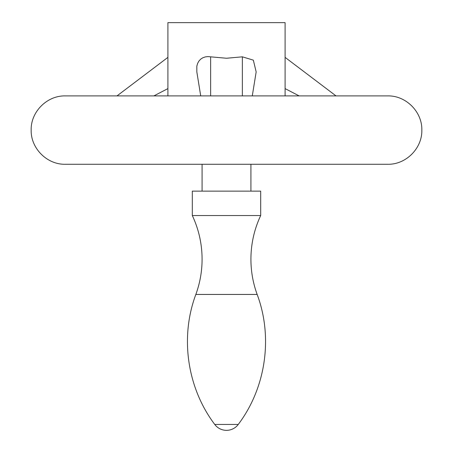 <?xml version="1.0" encoding="UTF-8"?>
<svg xmlns="http://www.w3.org/2000/svg" width="453" height="453" viewBox="0 0 453 453"><rect width="100%" height="100%" fill="white"/><g stroke="black" fill="none" stroke-linecap="round" stroke-linejoin="round"><path stroke-width="0.68" d="M226.5 95.9L387.649 95.9C405.922 95.43 422.304 111.817 421.834 130.085C422.304 148.346 405.922 164.739 387.649 164.269L65.351 164.269C47.078 164.739 30.691 148.346 31.166 130.085C30.691 111.823 47.078 95.43 65.351 95.9L226.5 95.9M285.101 95.9L285.101 22.65L167.899 22.65L167.899 95.9M200.719 95.9L196.834 71.914L196.829 66.161L197.593 63.465L198.907 61.076L200.679 59.162L202.836 57.769L205.328 56.897L207.995 56.597L226.5 58.25L242.361 56.823L253.34 60.147L256.166 71.914L252.281 95.9M260.685 215.543L260.685 191.126L192.315 191.126L192.315 215.543C198.788 229.382 202.044 243.946 202.083 259.224C202.066 271.33 199.988 283.068 195.843 294.444L257.157 294.444C253.012 283.068 250.934 271.33 250.917 259.224C250.956 243.946 254.212 229.382 260.685 215.543L192.315 215.543M167.899 88.601L153.867 95.9M285.101 88.601L299.133 95.9M242.361 56.823L242.361 95.9M210.639 56.823L210.639 95.9M257.157 294.444C273.216 337.321 265.86 387.91 238.255 424.438L214.745 424.438C187.14 387.91 179.784 337.321 195.843 294.444M116.993 95.9L167.899 57.372M336.007 95.9L285.101 57.372M202.083 191.126L202.083 164.269M250.917 191.126L250.917 164.269M214.745 424.438A14.649 14.649 0 0 0 238.255 424.438"/></g></svg>
